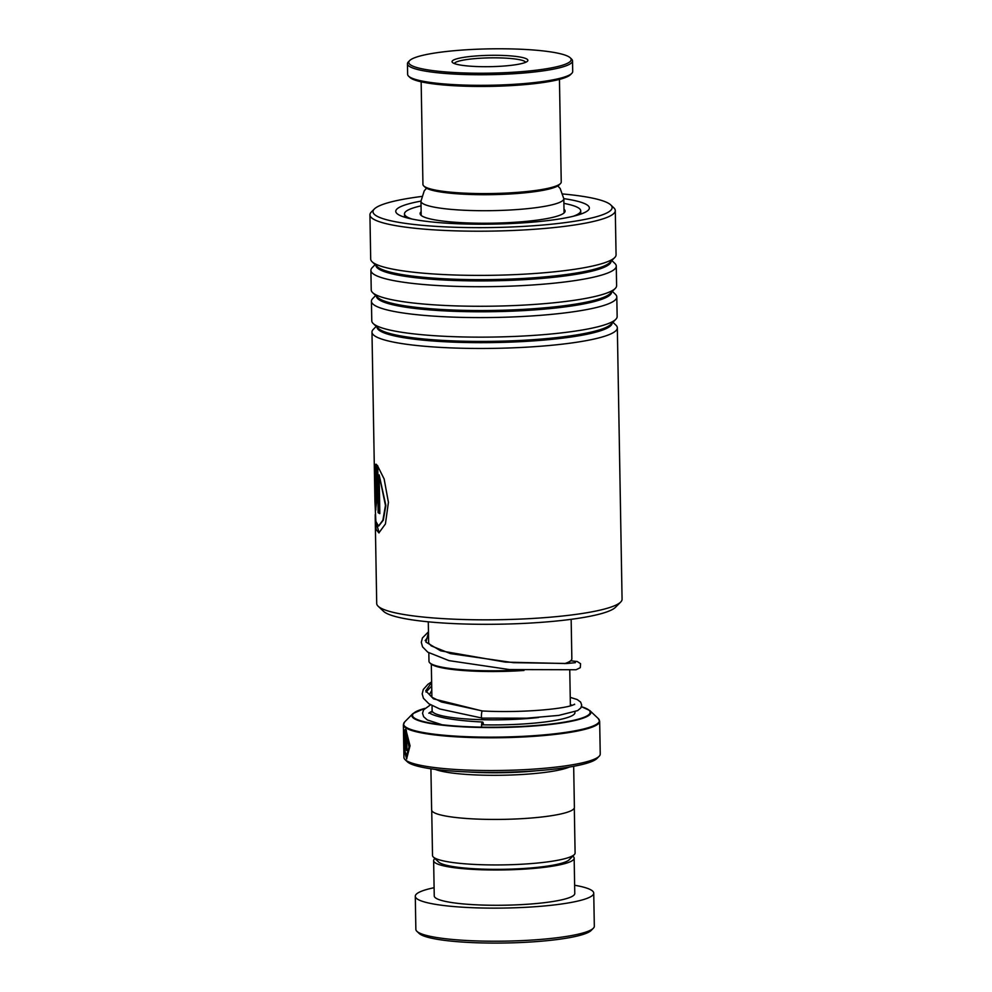 <?xml version="1.0" encoding="UTF-8"?>
<svg xmlns="http://www.w3.org/2000/svg" width="992" height="992" viewBox="0 0 992 992"><rect width="100%" height="100%" fill="white"/><g stroke="black" fill="none" stroke-linecap="round" stroke-linejoin="round"><path stroke-width="1.49" d="M574.306 807.972L575.1 852.959A71.3 10.664 179 0 1 574.306 854.596L569.185 859.766A66.042 9.87 179 0 1 517.787 868.831A66.042 9.87 179 0 1 438.65 862.048L433.368 857.051A71.3 10.664 179 0 1 432.512 855.451L431.731 810.464M574.306 854.596A71.3 10.664 179 0 1 518.804 864.379A71.3 10.664 179 0 1 433.368 857.051M564.622 663.623A71.436 10.689 -1 0 0 571.057 660.412L570.189 661.292A70.556 10.552 179 0 1 566.333 663.549M524.024 670.456A70.556 10.552 179 0 1 515.282 670.976A70.556 10.552 179 0 1 430.726 663.722L429.834 662.879A71.436 10.689 -1 0 0 515.456 670.22A71.436 10.689 -1 0 0 517.613 670.108M571.057 660.412A71.436 10.689 -1 0 0 571.851 658.787L571.156 619.318M536.486 770.772A69.155 10.342 179 0 1 516.758 772.235A69.155 10.342 179 0 1 468.236 771.962M569.433 767.027A71.387 10.676 179 0 1 517.266 774.752A71.387 10.676 179 0 1 435.178 769.37M599.143 756.276L596.973 758.471A95.926 14.347 179 0 1 522.313 771.64A95.926 14.347 179 0 1 407.352 761.782L405.108 759.661A98.158 14.682 -1 0 0 522.747 769.755A98.158 14.682 -1 0 0 599.143 756.276A98.158 14.682 -1 0 0 600.234 754.044L599.664 721.32A98.158 14.682 179 0 1 522.176 737.031A98.158 14.682 179 0 1 403.372 724.743L403.942 757.466A98.158 14.682 -1 0 0 405.108 759.661M573.674 766.295L574.393 807.438A71.387 10.676 179 0 1 518.035 818.871A71.387 10.676 179 0 1 431.632 809.931L430.912 768.788M404.587 744.521C404.761 746.554 404.91 746.703 405.034 744.955L404.823 732.604L404.426 733.807L404.116 731.414L405.294 729.318L405.579 745.376L404.984 749.183L404.228 744.087A98.158 14.682 179 0 0 404.587 744.521C404.761 746.554 404.91 746.703 405.034 744.955L404.823 732.604M403.93 733.175L404.327 748.6L406.447 755.978L409.039 747.112L406.695 733.882L406.993 750.622A98.158 14.682 179 0 1 406.274 750.2L405.914 729.74L410.043 745.786L406.608 758.942L404.104 749.543L403.93 733.175M428.842 652.86L428.978 661.28A71.436 10.689 -1 0 0 429.834 662.879M406.67 755.929L409.46 747.088L406.695 733.882M406.98 750.349A97.712 14.607 179 0 1 406.708 750.175L406.36 730.385M406.832 758.892L404.773 752.494M404.86 733.782L404.562 731.389L405.728 729.294M405.207 748.935L404.761 746.058M405.034 744.496C405.207 746.542 405.356 746.678 405.48 744.93M593.328 928.264L591.158 930.459A87.011 13.008 179 0 1 523.441 942.4A87.011 13.008 179 0 1 419.17 933.46L416.925 931.339A89.243 13.342 -1 0 0 523.863 940.515A89.243 13.342 -1 0 0 593.328 928.264A89.243 13.342 -1 0 0 594.32 926.23L593.737 893.147A89.243 13.342 -1 0 0 574.628 885.248M434.955 858.551A70.271 10.503 -1 0 0 433.628 860.634A70.271 10.503 -1 0 0 518.68 869.438A70.271 10.503 -1 0 0 574.157 858.192A70.271 10.503 -1 0 0 572.768 856.146M433.628 860.634L434.248 895.925A70.271 10.503 -1 0 0 519.3 904.729A70.271 10.503 -1 0 0 574.777 893.47L574.157 858.192M434.099 887.704A89.243 13.342 -1 0 0 415.288 896.26A89.243 13.342 -1 0 0 523.292 907.432A89.243 13.342 -1 0 0 593.737 893.147M415.288 896.26L415.859 929.343A89.243 13.342 -1 0 0 416.925 931.339M560.48 183.557L559.178 184.872A67.816 10.143 179 0 1 521.693 193.13A67.816 10.143 179 0 1 425.109 187.215L423.77 185.95A69.155 10.342 -1 0 0 522.263 191.977A69.155 10.342 -1 0 0 560.48 183.557A69.155 10.342 -1 0 0 561.236 181.982L559.451 79.397M421.154 81.803L422.939 184.4A69.155 10.342 -1 0 0 423.77 185.95M454.534 50.679A81.208 12.14 -1 0 0 409.671 60.562A81.208 12.14 -1 0 0 441.837 71.61A81.208 12.14 -1 0 0 525.376 71.325A81.208 12.14 -1 0 0 570.189 57.759A81.208 12.14 -1 0 0 454.534 50.679M570.189 57.759L571.528 59.036A82.547 12.338 179 0 1 572.52 60.884A82.547 12.338 179 0 1 525.983 72.825A82.547 12.338 179 0 1 407.452 63.761A82.547 12.338 179 0 1 408.369 61.888L409.671 60.562M571.789 73.358L570.487 74.673A81.208 12.14 179 0 1 525.611 84.556A81.208 12.14 179 0 1 409.956 77.475L408.617 76.198A82.547 12.338 -1 0 0 526.169 83.402A82.547 12.338 -1 0 0 571.789 73.358A82.547 12.338 -1 0 0 572.706 71.474L572.52 60.884M407.452 63.761L407.638 74.35A82.547 12.338 -1 0 0 408.617 76.198M473.42 56.184A37.932 5.667 179 0 1 512.43 56.048A37.932 5.667 179 0 1 527.459 61.206A37.932 5.667 179 0 1 506.503 65.819A37.932 5.667 179 0 1 452.488 62.508A37.932 5.667 179 0 1 473.42 56.184M525.636 62.31A35.7 5.332 -1 0 0 474.424 58.664A35.7 5.332 -1 0 0 454.348 63.562M620.719 602.02L615.511 607.278A117.354 17.546 179 0 1 529.145 623.125A117.354 17.546 179 0 1 383.544 611.332L378.163 606.248A122.698 18.352 -1 0 0 530.398 618.586A122.698 18.352 -1 0 0 620.719 602.02A122.698 18.352 -1 0 0 622.071 599.218L617.334 327.856A122.698 18.352 179 0 1 525.661 347.225A122.698 18.352 179 0 1 371.975 332.134A122.698 18.352 179 0 1 373.327 329.344L376.228 326.405M421.538 196.478A119.586 17.881 -1 0 0 374.319 209.014A119.586 17.881 -1 0 0 522.772 226.436A119.586 17.881 -1 0 0 610.7 204.885A119.586 17.881 -1 0 0 563.059 193.998M610.7 204.885L613.837 207.849A122.698 18.352 179 0 1 615.288 210.602A122.698 18.352 179 0 1 523.615 229.958A122.698 18.352 179 0 1 369.929 214.88A122.698 18.352 179 0 1 371.281 212.077L374.319 209.014M563.816 198.636A96.819 14.483 179 0 1 588.293 210.168A96.819 14.483 179 0 1 517.018 223.237A96.819 14.483 179 0 1 396.899 213.503A96.819 14.483 179 0 1 420.955 201.128M612.882 322.276L615.883 325.103A122.698 18.352 179 0 1 617.334 327.856M612.337 291.4L615.338 294.227A122.698 18.352 179 0 1 616.801 296.98L617.148 316.535A122.698 18.352 179 0 1 615.784 319.337A122.698 18.352 179 0 1 525.462 335.904A122.698 18.352 179 0 1 373.228 323.566A122.698 18.352 179 0 1 371.777 320.825L371.43 301.258A122.698 18.352 179 0 1 372.794 298.456L375.695 295.529M616.801 296.98A122.698 18.352 179 0 1 525.128 316.349A122.698 18.352 179 0 1 371.43 301.258M611.804 260.512L614.804 263.351A122.698 18.352 179 0 1 616.268 266.104L616.602 285.659A122.698 18.352 179 0 1 615.238 288.461A122.698 18.352 179 0 1 524.929 305.028A122.698 18.352 179 0 1 372.694 292.69A122.698 18.352 179 0 1 371.231 289.949L370.896 270.382A122.698 18.352 179 0 1 372.26 267.58L375.15 264.653M616.268 266.104A122.698 18.352 179 0 1 524.582 285.473A122.698 18.352 179 0 1 370.896 270.382M615.288 210.602L616.069 254.783A122.698 18.352 179 0 1 614.705 257.585A122.698 18.352 179 0 1 524.384 274.152A122.698 18.352 179 0 1 372.149 261.814A122.698 18.352 179 0 1 370.698 259.061L369.929 214.88M374.914 500.985L374.877 498.468A122.698 18.352 179 0 0 375.063 499.484C375.286 504.209 375.472 504.544 375.646 500.501L375.15 471.932L374.654 474.684L374.381 469.129C374.356 465.657 374.877 464.058 375.956 464.33L376.6 501.506L375.621 510.297L374.914 500.985L375.856 521.395L378.522 526.033L382.9 520.18L385.454 505.461L379.155 474.883L379.824 513.633A122.698 18.352 179 0 1 378.113 512.666L377.295 465.31L384.14 478.962L388.418 502.324L385.417 523.962L378.894 532.89L376.154 529.492L375.249 519.647L376.712 603.496A122.698 18.352 -1 0 0 378.163 606.248M374.877 498.505A122.698 18.352 179 0 1 374.877 498.468L371.975 332.134M375.063 499.484C375.286 504.209 375.472 504.544 375.646 500.501L375.15 471.932M375.249 519.647L375.224 514.575M378.746 526.008L383.309 520.155L385.863 505.436L379.155 474.883M379.824 513.385A122.252 18.278 179 0 1 378.547 512.641L377.741 465.856M379.105 532.865L375.708 520.465M374.964 472.477L374.827 469.117C374.802 465.645 375.323 464.045 376.39 464.306M375.856 510L375.856 503.415M375.509 499.472C375.732 504.196 375.918 504.531 376.092 500.489M431.632 681.876L427.961 684.282L423.274 689.502L422.195 693.892L423.41 698.256L428.904 703.787L439.778 708.982L482.112 718.084C480.959 719.956 481.405 710.408 482.447 711.028L482.732 711.041M483.402 724.83A3.571 0.93 91.3 0 0 482.571 722.015A3.571 0.93 91.3 0 0 482.41 722.052A3.571 0.93 91.3 0 0 481.616 727.148M564.026 209.262A72.503 10.838 -1 0 0 564.002 209.238A72.503 10.838 -1 0 1 565.093 211.073A72.503 10.838 -1 0 1 498.914 223.026A72.503 10.838 -1 0 1 421.166 215.413A72.503 10.838 -1 0 1 420.1 213.602A72.503 10.838 -1 0 1 421.141 211.73M421.03 205.865A88.127 13.181 -1 0 0 404.488 213.875A88.127 13.181 -1 0 0 405.79 216.07A88.127 13.181 -1 0 0 412.164 219.096M573.215 216.281A88.127 13.181 -1 0 0 580.717 210.8A88.127 13.181 -1 0 0 579.415 208.605A88.127 13.181 -1 0 0 563.902 203.372M426.052 692.081L431.694 686.018L426.052 692.081M425.159 640.609L428.544 636.194L425.159 640.609M538.606 717.501A69.155 10.342 179 0 1 515.828 719.299A69.155 10.342 179 0 1 432.128 710.644L431.656 712.182M564.064 212.945L563.816 198.71A71.436 10.689 179 0 1 507.42 210.143A71.436 10.689 179 0 1 420.955 201.202L421.203 215.438M574.802 711.847A73.619 11.011 179 0 1 516.844 724.346A73.619 11.011 179 0 1 481.591 724.792M428.829 713.198A73.619 11.011 179 0 1 432.053 711.314M581.461 706.676L589.781 710.532A89.503 13.38 179 0 1 520.192 726.863A89.503 13.38 179 0 1 412.87 713.62L404.711 721.891A97.898 14.644 -1 0 0 522.102 736.374A97.898 14.644 -1 0 0 598.226 718.506L599.664 721.32M424.75 708.424A88.871 13.293 -1 0 0 429.338 722.858A88.871 13.293 -1 0 0 520.056 726.516A88.871 13.293 -1 0 0 581.436 706.726M612.163 322.995A117.614 17.583 179 0 1 524.284 341.471A117.614 17.583 179 0 1 376.972 327.112M611.618 292.119A117.614 17.583 179 0 1 523.751 310.595A117.614 17.583 179 0 1 376.439 296.224M611.084 261.243A117.614 17.583 179 0 1 523.206 279.719A117.614 17.583 179 0 1 375.894 265.348M615.784 319.337L610.836 324.347A117.614 17.583 179 0 1 524.272 340.231A117.614 17.583 179 0 1 378.349 328.402L373.228 323.566M615.238 288.461L610.291 293.471A117.614 17.583 179 0 1 523.726 309.343A117.614 17.583 179 0 1 377.816 297.526L372.694 292.69M614.705 257.585L609.758 262.595A117.614 17.583 179 0 1 523.193 278.467A117.614 17.583 179 0 1 377.27 266.65L372.149 261.814M482.447 711.028L433.541 698.864L425.742 690.804L431.632 682.459M570.636 660.833L566.308 663.549L505.362 662.11L440.708 650.839L425.94 642.109L428.482 632.648M569.619 661.788L569.644 663.301M569.768 670.468L570.388 705.771M563.816 198.71L560.158 188.455L557.777 185.926M589.781 710.532L598.226 718.506M424.799 708.362L412.87 713.62M403.372 724.743L404.711 721.891M426.548 188.22L424.229 190.873L420.955 201.202M428.296 621.81L428.668 643.176M431.322 664.206L431.892 697.14M432.041 705.634L432.128 710.644M428.643 641.489L428.618 643.064L431.272 645.891L450.517 653.629L513.509 662.681L567.424 663.462L575.372 662.668M431.78 690.37L429.511 694.524L432.177 697.351L441.452 701.989L482.608 710.991C525.115 713.211 569.904 708.288 574.554 704.159L574.653 704.518M572.086 705.225L570.363 704.742M429.561 712.752C429.214 712.182 428.879 714.724 445.594 718.183C455.564 720.031 467.889 721.308 482.571 722.015M481.976 718.121L526.74 718.183L558.781 715.393L577.629 710.619L580.828 707.941L581.709 705.138L580.642 702.088L577.17 699.521L570.239 697.376M430.54 704.804L423.559 709.875L422.542 713.285L423.658 716.757L427.329 719.956L442.035 724.755M428.47 631.805L422.431 637.93L421.302 642.332L422.555 646.871L427.788 652.178L449.004 660.635L509.429 669.563L576.054 669.749L580.295 667.69L580.556 663.685L577.232 661.503L570.66 660.808M580.717 210.8L580.766 214.111M404.488 213.875L404.55 217.186"/></g></svg>
